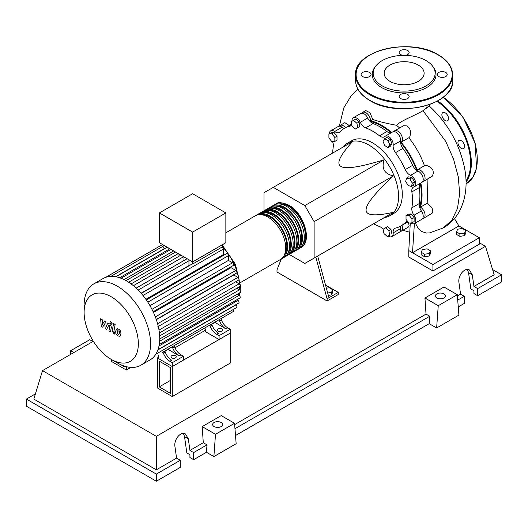 <?xml version="1.0" encoding="UTF-8"?>
<svg xmlns="http://www.w3.org/2000/svg" width="528" height="528" viewBox="0 0 528 528"><rect width="100%" height="100%" fill="white"/><g stroke="black" fill="none" stroke-linecap="round" stroke-linejoin="round"><path stroke-width="0.79" d="M159.251 386.879L159.251 361.159L170.445 367.62L170.445 393.347L159.251 386.879L170.445 380.417M157.397 387.955L157.397 357.944L172.3 366.551L172.3 396.561L157.397 387.955M205.531 330.158L174.973 347.794M158.75 357.166L157.397 357.944M172.3 396.561L230.215 363.119L230.215 333.115L172.3 366.551L158.75 358.73L158.75 356.796L158.05 354.955M419.595 207.167A55.876 32.261 -120 0 0 421.384 194.634A55.876 32.261 -120 0 0 420.281 183.308M416.678 170.333A55.876 32.261 -120 0 0 400.567 142.421M391.129 132.818A55.876 32.261 -120 0 0 370.121 121.48M383.15 218.242L387.255 216.876A42.002 24.248 -120 0 0 389.882 215.701A42.002 24.248 -120 0 0 398.581 196.475A42.002 24.248 -120 0 0 380.246 154.202A42.002 24.248 -120 0 0 347.879 142.949A42.002 24.248 -120 0 0 345.55 144.632L342.309 147.51M347.879 142.949L351.589 140.804A42.002 24.248 60 0 1 383.955 152.057A42.002 24.248 60 0 1 402.29 194.33A42.002 24.248 60 0 1 393.591 213.556L389.882 215.701M289.172 254.41L304.841 263.452L314.12 258.093L314.12 221.654L304.841 205.583L384.133 159.799C381.328 168.564 384.417 173.923 393.413 175.877C374.979 193.109 365.871 204.442 366.095 209.867C365.871 215.556 374.979 216.368 393.413 212.315L384.133 217.675M326.377 288.189L329.294 287.734L332.726 289.714L331.472 292.42L327.683 293.007M331.472 292.42L331.472 294.908L332.726 292.202L332.726 289.714M331.472 294.908L328.33 295.39M315.81 257.116L327.109 298.822L338.25 292.393L325.525 285.041M327.109 298.822L327.109 300.967L338.25 294.532L338.25 292.393M327.109 300.967L276.995 272.026L276.995 269.887L281.325 258.905M328.97 297.746L317.665 256.047M314.12 221.654L393.413 175.877M314.12 258.093L393.413 212.315M304.841 205.583L273.28 187.361L264 192.72L264 210.811M273.28 187.361L352.579 141.583C339.847 155.522 335.999 163.812 341.035 166.465C345.622 169.369 359.99 167.152 384.133 159.799M412.309 183.13L411.424 186.443L408.111 185.559L405.682 181.355L406.573 178.042L409.886 178.933L412.309 183.13L414.467 181.889L413.576 185.203L411.424 186.443M409.886 178.933L412.038 177.692L408.725 176.801L406.573 178.042M412.038 177.692L414.467 181.889M388.126 140.679L389.842 145.101L388.126 147.543L384.694 145.563L382.978 141.141L384.694 138.699L388.126 140.679L390.278 139.438L391.994 143.86L389.842 145.101M391.994 143.86L390.278 146.296L388.126 147.543M390.278 139.438L386.846 137.458L384.694 138.699M353.575 120.338L356.888 123.275L357.779 127.618L355.351 129.017L352.037 126.08L351.153 121.737L355.733 119.097L359.04 122.034L356.888 123.275M359.04 122.034L359.931 126.37L357.779 127.618M359.931 126.37L357.509 127.769M328.904 134.026L331.874 133.756L334.844 137.452L334.844 141.412L331.874 141.676L328.904 137.986L328.904 134.026L331.063 132.779L334.033 132.515L331.874 133.756M334.033 132.515L337.003 136.211L334.844 137.452M337.003 136.211L337.003 140.171L334.844 141.412M387.295 236.511L383.988 233.574L383.097 229.238L385.519 227.832L388.832 230.776L389.723 235.112L387.295 236.511M388.832 230.776L390.991 229.528L387.677 226.591L385.519 227.832M390.991 229.528L391.875 233.864M411.965 222.823L408.995 223.093L406.025 219.397L406.025 215.437L408.995 215.173L411.965 218.863L411.965 222.823L414.124 221.582L414.124 217.622L411.965 218.863M408.995 215.173L411.154 213.926L408.184 214.196L406.025 215.437M411.154 213.926L414.124 217.622M383.11 229.291A7.874 4.547 -120 0 0 379.493 226.525A56.404 32.564 60 0 1 373.56 223.78M351.998 121.255A6.56 3.788 60 0 1 353.338 117.751A6.56 3.788 60 0 1 360.301 122.305A7.874 4.547 -120 0 0 365.693 127.842A56.404 32.564 60 0 1 379.493 135.808A7.874 4.547 -120 0 0 384.391 136.851A7.874 4.547 -120 0 0 384.879 136.495A6.56 3.788 60 0 1 385.282 136.191A6.56 3.788 60 0 1 390.621 138.257A6.56 3.788 60 0 1 393.162 145.24A7.874 4.547 -120 0 0 395.485 152.691A56.404 32.564 60 0 1 405.247 169.6A7.874 4.547 -120 0 0 410.54 175.336A6.56 3.788 60 0 1 415.312 181.031A6.56 3.788 60 0 1 414.434 186.688A6.56 3.788 60 0 1 413.972 186.886A7.874 4.547 -120 0 0 413.417 187.123A7.874 4.547 -120 0 0 411.873 191.888L419.298 187.605A7.874 4.547 60 0 1 420.202 183.355M411.873 191.888A56.404 32.564 60 0 1 411.873 207.827A7.874 4.547 -120 0 0 413.972 215.259A6.56 3.788 60 0 1 414.434 223.568A6.56 3.788 60 0 1 410.672 222.941M419.298 187.605A56.404 32.564 60 0 1 419.298 203.544L411.873 207.827M413.972 215.259L421.397 210.976A7.874 4.547 60 0 1 419.298 203.544M395.485 152.691L402.91 148.408A7.874 4.547 60 0 1 400.587 140.95L393.162 145.24M402.91 148.408A56.404 32.564 60 0 1 412.672 165.31L405.247 169.6M410.54 175.336L417.965 171.052A7.874 4.547 60 0 1 412.672 165.31M365.693 127.842L373.118 123.552A7.874 4.547 60 0 1 367.726 118.021L360.301 122.305M373.118 123.552A56.404 32.564 60 0 1 386.918 131.525L379.493 135.808M391.05 132.865A7.874 4.547 60 0 1 386.918 131.525M344.362 128.357A7.874 4.547 60 0 1 342.065 127.228L334.64 131.518A7.874 4.547 -120 0 0 339.313 132.389A7.874 4.547 -120 0 0 339.933 131.894A56.404 32.564 60 0 1 344.388 128.337A56.404 32.564 60 0 1 349.694 126.258A7.874 4.547 -120 0 0 350.434 125.968A7.874 4.547 -120 0 0 351.701 124.436M332.719 153.047A56.404 32.564 60 0 1 333.313 146.533A7.874 4.547 -120 0 0 332.567 141.616M407.834 221.648A7.874 4.547 -120 0 0 405.867 221.978A7.874 4.547 -120 0 0 405.247 222.473A56.404 32.564 60 0 1 400.792 226.024A56.404 32.564 60 0 1 395.485 228.109A7.874 4.547 -120 0 0 394.746 228.4A7.874 4.547 -120 0 0 393.162 232.881A6.56 3.788 60 0 1 391.842 236.61A6.56 3.788 60 0 1 388.139 236.023M393.162 232.881L400.587 228.591A7.874 4.547 60 0 1 400.765 226.043M329.393 133.742A6.56 3.788 60 0 1 330.746 130.792L338.171 126.502A6.56 3.788 60 0 1 342.065 127.228M353.338 117.751L360.763 113.461A6.56 3.788 60 0 1 367.726 118.021M385.282 136.191L392.707 131.908A6.56 3.788 60 0 1 398.046 133.973A6.56 3.788 60 0 1 400.587 140.95M417.965 171.052A6.56 3.788 60 0 1 422.737 176.741A6.56 3.788 60 0 1 421.859 182.398L414.434 186.688M421.397 210.976A6.56 3.788 60 0 1 421.859 219.285L414.434 223.568M400.587 228.591A6.56 3.788 60 0 1 399.267 232.327L391.842 236.61M330.746 130.792A6.56 3.788 60 0 1 334.64 131.518M274.824 204.607A25.199 14.553 60 0 1 275.715 204.013A25.199 14.553 60 0 1 288.314 205.26A25.199 14.553 60 0 1 304.781 227.469A25.199 14.553 60 0 1 300.92 247.665A25.199 14.553 60 0 1 299.957 248.14M240.326 282.645L280.5 259.453A25.199 14.553 -120 0 0 284.361 239.257A25.199 14.553 -120 0 0 267.901 217.048A25.199 14.553 -120 0 0 255.295 215.8L225.852 232.802M279.081 203.92A24.149 13.946 60 0 1 288.314 206.118A24.149 13.946 60 0 1 303.31 225.047A24.149 13.946 60 0 1 302.676 244.801M256.258 215.325A25.199 14.553 60 0 1 257.156 214.731A25.199 14.553 60 0 1 269.755 215.978A25.199 14.553 60 0 1 286.216 238.187A25.199 14.553 60 0 1 282.355 258.377A25.199 14.553 60 0 1 281.391 258.859M282.355 258.377L284.209 257.308A25.199 14.553 -120 0 0 288.077 237.112A25.199 14.553 -120 0 0 271.61 214.903A25.199 14.553 -120 0 0 259.01 213.655L257.156 214.731M259.974 213.18A25.199 14.553 60 0 1 260.865 212.586A25.199 14.553 60 0 1 273.464 213.833A25.199 14.553 60 0 1 289.931 236.042A25.199 14.553 60 0 1 286.07 256.238A25.199 14.553 60 0 1 285.107 256.714M286.07 256.238L287.925 255.163A25.199 14.553 -120 0 0 291.786 234.967A25.199 14.553 -120 0 0 275.326 212.764A25.199 14.553 -120 0 0 262.72 211.517L260.865 212.586M263.683 211.035A25.199 14.553 60 0 1 264.581 210.441A25.199 14.553 60 0 1 277.18 211.688A25.199 14.553 60 0 1 293.641 233.897A25.199 14.553 60 0 1 289.78 254.093A25.199 14.553 60 0 1 288.816 254.569M289.78 254.093L291.634 253.018A25.199 14.553 -120 0 0 295.502 232.828A25.199 14.553 -120 0 0 279.035 210.619A25.199 14.553 -120 0 0 266.435 209.372L264.581 210.441M267.399 208.897A25.199 14.553 60 0 1 268.29 208.296A25.199 14.553 60 0 1 280.889 209.55A25.199 14.553 60 0 1 297.356 231.752A25.199 14.553 60 0 1 293.495 251.948A25.199 14.553 60 0 1 292.532 252.424M293.495 251.948L295.35 250.879A25.199 14.553 -120 0 0 299.211 230.683A25.199 14.553 -120 0 0 282.751 208.474A25.199 14.553 -120 0 0 270.145 207.227L268.29 208.296M271.108 206.752A25.199 14.553 60 0 1 272.006 206.158A25.199 14.553 60 0 1 284.605 207.405A25.199 14.553 60 0 1 301.066 229.614A25.199 14.553 60 0 1 297.205 249.803A25.199 14.553 60 0 1 296.241 250.279M297.205 249.803L299.059 248.734A25.199 14.553 -120 0 0 302.927 228.538A25.199 14.553 -120 0 0 286.46 206.329A25.199 14.553 -120 0 0 273.86 205.082L272.006 206.158M275.365 206.059A24.149 13.946 60 0 1 284.605 208.263A24.149 13.946 60 0 1 299.594 227.185A24.149 13.946 60 0 1 298.967 246.939M271.656 208.204A24.149 13.946 60 0 1 280.889 210.401A24.149 13.946 60 0 1 295.885 229.33A24.149 13.946 60 0 1 295.251 249.084M267.94 210.349A24.149 13.946 60 0 1 277.18 212.546A24.149 13.946 60 0 1 292.169 231.475A24.149 13.946 60 0 1 291.542 251.229M264.231 212.494A24.149 13.946 60 0 1 273.464 214.691A24.149 13.946 60 0 1 288.46 233.62A24.149 13.946 60 0 1 287.826 253.374M260.515 214.632A24.149 13.946 60 0 1 269.755 216.836A24.149 13.946 60 0 1 284.744 235.759A24.149 13.946 60 0 1 284.117 255.512M171.745 357.872A2.627 1.518 180 0 1 170.973 356.796A2.627 1.518 180 0 1 172.597 355.397A2.627 1.518 180 0 1 175.454 355.727A2.627 1.518 180 0 1 176.227 356.796A2.627 1.518 180 0 1 174.603 358.202A2.627 1.518 180 0 1 171.745 357.872M218.15 331.076A2.627 1.518 180 0 1 217.384 330.007A2.627 1.518 180 0 1 219.001 328.607A2.627 1.518 180 0 1 221.866 328.937A2.627 1.518 180 0 1 222.631 330.007A2.627 1.518 180 0 1 221.014 331.406A2.627 1.518 180 0 1 218.15 331.076M117.335 362.921L111.23 359.39A38.353 22.143 -120 0 0 138.349 343.735A38.353 22.143 -120 0 0 111.23 296.762A38.353 22.143 -120 0 0 84.11 312.418A38.353 22.143 -120 0 0 111.23 359.39L117.335 362.921A46.992 27.133 -120 0 0 140.831 365.244A46.992 27.133 -120 0 0 148.038 327.591A46.992 27.133 -120 0 0 117.335 286.183A46.992 27.133 -120 0 0 93.845 283.859A46.992 27.133 -120 0 0 84.11 305.369L84.11 312.418M140.831 365.244L149.992 359.957A46.992 27.133 -120 0 0 152.546 358.123A46.992 27.133 -120 0 0 155.905 354.103A46.992 27.133 -120 0 0 158.083 349.404A46.992 27.133 -120 0 0 159.324 344.17A46.992 27.133 -120 0 0 159.727 338.448A46.992 27.133 -120 0 0 159.324 332.257A46.992 27.133 -120 0 0 158.083 325.591A46.992 27.133 -120 0 0 155.905 318.377A46.992 27.133 -120 0 0 152.546 310.484A46.992 27.133 -120 0 0 147.127 301.092A46.992 27.133 -120 0 0 141.966 294.241A46.992 27.133 -120 0 0 136.811 288.743A46.992 27.133 -120 0 0 131.657 284.335A46.992 27.133 -120 0 0 126.496 280.896A46.992 27.133 -120 0 0 121.341 278.381A46.992 27.133 -120 0 0 116.186 276.837A46.992 27.133 -120 0 0 111.025 276.375A46.992 27.133 -120 0 0 105.871 277.273A46.992 27.133 -120 0 0 103.006 278.566L93.845 283.859M142.989 295.475L223.45 249.025L223.45 254.536L145.9 299.31M153.476 312.437L231.026 267.663L235.805 270.422A1.577 0.911 60 0 1 236.834 271.808A1.577 0.911 60 0 1 236.59 273.068L156.281 319.44M156.354 319.658L233.732 274.982L237.91 277.391A1.577 0.911 60 0 1 238.94 278.777A1.577 0.911 60 0 1 238.696 280.038L157.813 326.74M192.628 232.102L159.403 212.923L159.403 242.715L192.628 261.901L225.852 242.715L225.852 212.923L192.628 232.102L192.628 264.04A1.577 0.911 -120 0 0 192.034 264.053L141.233 293.383M159.403 212.923L192.628 193.736L225.852 212.923M164.03 249.011L164.03 248.794A1.577 0.911 -120 0 0 163.112 246.998L163.112 244.86M169.013 250.51L169.013 249.242A1.577 0.911 -120 0 0 168.63 248.041M167.178 247.203A1.577 0.911 -120 0 0 167.112 247.236L115.744 276.896M174.002 252.938L174.002 251.143M178.985 256.265L178.985 254.021M183.968 260.522L183.968 256.898M189.11 265.742A40.425 23.338 -120 0 0 188.951 265.571L188.951 260.753A1.577 0.911 -120 0 0 188.562 259.552M187.11 258.713A1.577 0.911 -120 0 0 187.051 258.746L136.158 288.13M223.45 249.025A1.577 0.911 -120 0 0 222.143 246.998L192.628 264.04M222.143 246.998L222.143 244.86M188.951 265.571L141.082 293.212M163.396 353.179A10.501 6.065 -120 0 0 169.871 361.291L171.725 360.221A10.501 6.065 60 0 1 165.251 352.103L163.396 353.179L162.987 352.103M164.848 351.034L165.251 352.103M174.537 346.751L172.676 347.82A10.501 6.065 -120 0 0 179.15 355.931L181.012 354.862A10.501 6.065 60 0 1 174.537 346.751L174.128 345.675M181.012 354.862L183.44 356.261L172.3 362.69L169.871 361.291M179.15 355.931L167.93 349.252M164.947 351.292L168.029 349.51M210.177 326.172A10.501 6.065 -120 0 0 216.652 334.283L218.506 333.214A10.501 6.065 60 0 1 212.032 325.096L210.177 326.172L209.768 325.096M211.622 324.027L212.032 325.096M164.439 351.265L171.864 346.982A1.577 0.911 -120 0 0 171.871 346.975M172.676 347.82L172.273 346.744M173.719 345.906L209.359 325.334A1.577 0.911 -120 0 0 209.365 325.327M211.213 324.258L218.638 319.975A1.577 0.911 -120 0 0 218.651 319.968M228.116 314.503A1.577 0.911 60 0 1 228.109 314.51L220.499 318.899M162.584 352.341A1.577 0.911 -120 0 0 162.591 352.334L233.35 311.48A1.577 0.911 -120 0 0 233.264 309.52M221.311 319.744L219.457 320.813A10.501 6.065 -120 0 0 225.931 328.924L227.786 327.855A10.501 6.065 60 0 1 221.311 319.744L220.902 318.668M227.786 327.855L230.215 329.254L219.08 335.689L216.652 334.283M225.931 328.924L214.711 322.245M211.721 324.284L214.81 322.502M219.457 320.813L219.047 319.737M230.215 329.254L230.215 333.115L219.08 339.544L205.531 331.723L205.531 329.789L204.831 327.947M235.613 281.82L239.111 283.84A1.577 0.911 60 0 1 240.134 285.226A1.577 0.911 60 0 1 239.897 286.486L159.007 333.188M149.992 305.699L228.433 260.41L232.558 262.792A1.577 0.911 60 0 1 233.587 264.178A1.577 0.911 60 0 1 233.35 265.439L153.153 311.744M236.815 288.268L239.501 289.819A1.577 0.911 -120 0 1 240.524 291.205A1.577 0.911 -120 0 1 240.286 292.466L159.72 338.983M228.433 260.41L228.433 255.644A1.577 0.911 -120 0 0 227.746 254.06A1.577 0.911 -120 0 0 226.532 253.638L146.335 299.937M159.265 344.553L239.897 297.997A1.577 0.911 -120 0 0 240.134 296.736A1.577 0.911 -120 0 0 239.111 295.35L237.204 294.248M157.997 349.655L238.696 303.059A1.577 0.911 -120 0 0 238.94 301.798A1.577 0.911 -120 0 0 237.91 300.412L236.815 299.779M155.826 354.229L236.59 307.6A1.577 0.911 -120 0 0 236.834 306.339A1.577 0.911 -120 0 0 235.805 304.953L235.613 304.841M219.08 339.544L219.08 335.689M183.44 356.261L183.44 360.122L172.3 366.551L172.3 362.69M117.883 330.587L117.229 331.96L117.295 333.762L118.747 334.6L119.407 333.214L119.335 331.432L117.803 330.627M116.846 328.937L115.665 331.056L115.903 334.013L117.685 335.933L119.783 336.257L120.965 334.118L120.727 331.175L118.932 329.254L116.675 329.023L117.302 328.66M119.783 336.257L120.575 335.808M113.586 323.598L112.273 330.653L113.751 333.577L114.642 334.092L114.899 332.713L113.857 331.459L115.15 324.502L113.586 323.598M110.966 324.119L111.632 324.185L111.916 323.572L110.966 321.928L110.293 321.862L110.015 322.476L110.966 324.119M102.637 327.162L104.709 323.816L105.257 328.673L106.623 329.465L108.874 325.05L109.804 326.238L108.959 330.818L110.524 331.723L111.388 327.037L109.897 324.113L107.831 322.925L106.267 326.489L105.732 321.71L104.511 321.004L102.478 324.311L102.221 319.691L100.61 318.76L101.27 326.37L102.637 327.162M121.011 364.802L124.463 366.795L124.463 366.142M130.845 367.402L126.324 370.016L126.324 366.676M111.415 359.502L111.415 361.409L126.324 370.016M456.449 231.898L457.703 229.192L462.389 228.472L465.821 230.452L464.561 233.152L459.881 233.878L456.449 231.898L456.449 234.386L459.881 236.366L459.881 233.878M464.561 233.152L464.561 235.64L465.821 232.934L465.821 230.452M464.561 235.64L459.881 236.366M421.179 252.259L422.433 249.559L427.119 248.833L430.551 250.813L429.297 253.519L424.611 254.239L421.179 252.259L421.179 254.747L424.611 256.727L424.611 254.239M429.297 253.519L429.297 256.001L430.551 253.301L430.551 250.813M429.297 256.001L424.611 256.727M408.448 222.407L409.141 225.773L408.533 226.967L401.128 231.257A6.56 3.788 60 0 1 400.066 231.561M401.927 225.37A6.56 3.788 60 0 1 401.128 231.257M408.19 222.09A56.833 32.815 60 0 1 406.573 222.691M427.964 178.873L427.165 203.28L430.973 206.666L432.194 208.527L432.94 211.16L432.082 213.279L423.713 218.216A6.56 3.788 60 0 1 422.651 218.519M427.165 203.28L420.427 207.167A6.56 3.788 60 0 1 424.717 212.949A6.56 3.788 60 0 1 423.713 218.216M420.842 182.985A56.833 32.815 60 0 1 420.427 207.167M350.17 124.997A56.833 32.815 60 0 1 351.582 123.836M361.825 113.157A6.56 3.788 60 0 1 362.617 112.391A6.56 3.788 60 0 1 367.679 114.154A6.56 3.788 60 0 1 370.537 120.76L372.768 119.473C379.111 121.612 387.011 123.545 396.469 125.275L399.604 127.921M370.537 120.76A56.833 32.815 60 0 1 391.69 132.495M393.769 131.604A6.56 3.788 60 0 1 394.561 130.832A6.56 3.788 60 0 1 401.128 134.627A6.56 3.788 60 0 1 401.128 142.204L408.85 137.742C415.589 146.19 420.79 155.522 424.453 165.746L417.153 169.957A6.56 3.788 60 0 1 417.153 169.957A6.56 3.788 60 0 1 423.713 173.745A6.56 3.788 60 0 1 423.713 181.328A6.56 3.788 60 0 1 422.651 181.632M394.561 130.832L403.61 125.71L406.916 125.915L409.484 128.146L410.751 131.914L409.979 136.495L408.85 137.742L401.128 142.204A6.56 3.788 60 0 1 401.122 142.204A56.833 32.815 60 0 1 417.146 169.963L424.459 165.739L426.65 165.429L430.544 167.191L432.815 169.93L433.501 173.092L432.274 176.147L423.713 181.328M362.617 112.391L365.779 110.57L370.016 112.761L372.768 119.473M339.233 126.199A6.56 3.788 60 0 1 340.032 125.433L344.837 122.661L349.279 125.512M340.032 125.433A6.56 3.788 60 0 1 345.523 127.684M425.073 108.761C431.244 104.518 430.564 105.151 423.027 110.669C414.579 115.751 401.016 120.602 396.469 125.275M415.331 223.054L418.077 228.281L421.654 231.469L426.248 233.046L429.581 232.914M454.436 218.579L458.905 225.944L412.5 252.74L408.791 250.595L410.276 222.974M458.905 225.944L479.325 237.732L432.92 264.528L412.5 252.74L414.394 223.595M479.325 237.732L479.325 244.167L432.92 270.956L408.791 257.024L408.791 250.595M432.92 270.956L432.92 264.528M458.924 140.441L458.924 140.441A4.726 2.726 60 0 1 463.65 143.167A4.726 2.726 60 0 1 463.65 148.625L463.65 148.625A4.726 2.726 60 0 1 458.924 145.9A4.726 2.726 60 0 1 458.924 140.441M441.87 114.767A4.726 2.726 60 0 1 442.847 112.603A4.726 2.726 60 0 1 446.49 113.87A4.726 2.726 60 0 1 448.556 118.622A4.726 2.726 60 0 1 447.572 120.787A4.726 2.726 60 0 1 443.936 119.519A4.726 2.726 60 0 1 441.87 114.767M375.87 65.927L375.038 66.997A31.885 18.407 0 0 0 381.599 87.529A31.885 18.407 0 0 0 422.228 89.674A31.885 18.407 0 0 0 433.257 66.997L432.425 65.927A30.974 17.886 180 0 1 421.714 87.958A30.974 17.886 180 0 1 382.246 85.873A30.974 17.886 180 0 1 375.87 65.927A30.974 17.886 180 0 1 426.05 60.581A30.974 17.886 180 0 1 432.425 65.927M405.187 55.354A4.99 2.878 0 0 0 409.134 52.536A4.99 2.878 0 0 0 407.675 50.497A4.99 2.878 0 0 0 402.237 49.876A4.99 2.878 0 0 0 399.161 52.536A4.99 2.878 0 0 0 400.62 54.569A4.99 2.878 0 0 0 403.108 55.354M438.682 76.547A4.99 2.878 0 0 0 444.121 77.174A4.99 2.878 0 0 0 447.196 74.514A4.99 2.878 0 0 0 445.738 72.475A4.99 2.878 0 0 0 440.306 71.854A4.99 2.878 0 0 0 437.224 74.514A4.99 2.878 0 0 0 438.682 76.547M400.62 98.525A4.99 2.878 0 0 0 406.058 99.152A4.99 2.878 0 0 0 409.134 96.485A4.99 2.878 0 0 0 407.675 94.453A4.99 2.878 0 0 0 402.237 93.826A4.99 2.878 0 0 0 399.161 96.485A4.99 2.878 0 0 0 400.62 98.525M362.558 76.547A4.99 2.878 0 0 0 367.99 77.174A4.99 2.878 0 0 0 371.072 74.514A4.99 2.878 0 0 0 369.607 72.475A4.99 2.878 0 0 0 364.175 71.854A4.99 2.878 0 0 0 361.093 74.514A4.99 2.878 0 0 0 362.558 76.547M390.02 81.385A19.978 11.537 0 0 0 411.794 83.879A19.978 11.537 0 0 0 424.123 73.227A19.978 11.537 0 0 0 418.275 65.069A19.978 11.537 0 0 0 396.502 62.568A19.978 11.537 0 0 0 384.173 73.227A19.978 11.537 0 0 0 390.02 81.385M436.854 297.964A4.99 2.878 180 0 1 435.395 295.931A4.99 2.878 180 0 1 438.471 293.264A4.99 2.878 180 0 1 443.909 293.891A4.99 2.878 180 0 1 445.368 295.931A4.99 2.878 180 0 1 442.292 298.591A4.99 2.878 180 0 1 436.854 297.964M214.104 426.565A4.99 2.878 180 0 1 212.645 424.532A4.99 2.878 180 0 1 215.721 421.872A4.99 2.878 180 0 1 221.159 422.492A4.99 2.878 180 0 1 222.618 424.532A4.99 2.878 180 0 1 219.542 427.192A4.99 2.878 180 0 1 214.104 426.565M156.341 481.226L180.286 467.399L180.286 460.284L176.57 458.139L174.94 446.523C173.672 439.494 180.913 430.914 185.513 434.003L188.305 438.808L189.935 450.424L193.651 452.569L193.651 459.683L189.935 457.538L189.935 454.707L186.82 452.912L184.536 436.63L183.401 433.429M26.4 399.089L156.334 474.104L156.334 481.226L26.4 406.204L26.4 399.089L35.416 393.881M458.258 306.913L464.29 303.428L464.29 296.314L460.574 294.169L458.944 282.553C457.677 275.524 464.917 266.944 469.524 270.032L472.309 274.837L473.939 286.453L477.655 288.598L477.655 295.713L473.939 293.568L473.939 290.743L470.824 288.941L468.541 272.659L467.405 269.458M436.63 327.974L438.247 305.686L457.288 294.697L458.905 315.11L436.63 327.974L429.205 323.684L235.508 435.514M213.88 456.575L215.497 434.293L234.538 423.298L236.155 443.711L213.88 456.575L206.455 452.285L193.651 459.683M180.286 460.284L156.341 474.104M206.455 452.285L206.996 444.86L193.651 452.569M206.996 444.86L203.28 442.715L189.935 450.424M176.57 458.139L156.341 469.821L33.825 399.089L42.517 370.623L93.337 341.279M464.29 296.314L457.717 300.109M492.584 269.57L501.6 274.771L501.6 281.886L477.655 295.713M501.6 274.771L477.655 288.598M460.574 294.169L457.393 296.01M479.325 242.755L485.483 246.305L494.175 274.771L473.939 286.453M215.497 434.293L202.191 426.604L221.225 415.615L234.538 423.298M203.28 442.715L202.191 426.604M438.247 305.686L424.941 298.003L443.975 287.014L457.288 294.697M429.205 323.684L429.746 316.259L426.03 314.114L424.941 298.003M92.908 341.53L89.753 339.709L70.712 350.698L70.435 354.506M73.867 352.526L70.712 350.698M429.746 316.259L234.967 428.71M426.03 314.114L234.643 424.611M156.341 469.821L156.341 436.339L42.517 370.623M485.483 246.305L156.341 436.339M351.061 125.473L349.694 126.258M405.247 222.473L406.606 221.687M238.656 295.086A40.425 23.338 -120 0 0 239.118 293.146M239.567 289.859A40.425 23.338 -120 0 0 239.686 286.922A40.425 23.338 -120 0 0 239.679 286.612M239.593 284.242A40.425 23.338 -120 0 0 239.019 279.457M238.847 278.527A40.425 23.338 -120 0 0 222.143 246.352M138.164 290.07L188.951 260.753M133.379 285.701L183.612 256.694M128.654 282.223L178.24 253.592M124.04 279.583L173.646 250.939M119.625 277.754L169.013 249.242M159.007 330.086L239.111 283.84M151.965 309.322L232.558 262.792M157.608 323.75L237.91 277.391M155.344 316.873L235.805 270.422M159.654 335.914L239.501 289.819M147.84 302.174L228.433 255.644M159.634 341.233L239.111 295.35M159.007 345.965L237.91 300.412M157.905 349.925L235.805 304.953M115.645 276.731L164.03 248.794M423.027 110.669L445.711 141.365L453.545 159.067L458.297 176.88L459.65 193.677L457.499 208.388L451.942 220.051L443.322 227.918L429.535 232.927M466.019 182.081A52.503 30.314 -120 0 0 471.346 163.033A52.503 30.314 -120 0 0 437.725 100.947M443.428 97.159L462.845 116.945L475.18 143.372L476.553 168.175L472.817 177.481L466.409 183.638A52.503 30.314 -120 0 0 477.286 159.608A52.503 30.314 -120 0 0 443.289 97.264M465.993 180.952A51.975 30.01 -120 0 0 470.6 163.033A51.975 30.01 -120 0 0 436.993 101.35M355.582 74.943C353.503 50.549 410.586 37.072 438.379 54.872C447.704 60.397 452.483 67.089 452.714 74.943A48.563 28.037 180 0 1 422.73 100.848A48.563 28.037 180 0 1 369.805 94.769A48.563 28.037 180 0 1 355.582 74.943L355.582 80.513A48.563 28.037 0 0 0 369.805 100.34A48.563 28.037 0 0 0 422.73 106.418A48.563 28.037 0 0 0 452.714 80.513C454.793 104.9 397.723 118.384 369.917 100.577C360.584 95.06 355.806 88.367 355.582 80.513M370.181 94.123A48.041 27.733 0 0 0 438.115 94.123A48.041 27.733 0 0 0 438.115 54.899A48.041 27.733 0 0 0 370.181 54.899A48.041 27.733 0 0 0 370.181 94.123M184.536 436.63L188.305 438.808M468.541 272.659L472.309 274.837M351.648 124.146L344.388 128.337M408.005 221.859L400.792 226.024M300.92 247.665C312.781 241.791 303.937 213.114 288.842 205.207C282.11 202.316 277.735 201.92 275.715 204.013M222.143 244.886L235.415 264.35L240.451 285.853L240.154 290.446M239.745 292.776L239.059 295.317M131.089 283.912L180.926 255.143M126.034 280.632L175.553 252.041M170.96 249.388L120.978 278.243M162.551 244.537L105.818 277.292M163.112 246.22L110.88 276.382M112.259 323.822L111.632 324.185M110.92 321.499L110.293 321.862M429.198 106.181L429.957 104.465M357.885 89.14L351.311 95.575L343.801 107.87L339.359 126.027M402.89 230.234L409.438 232.188M429.198 105.95C447.566 122.938 459.32 143.491 464.468 167.594C467.557 182.873 466.198 196.832 460.37 209.464C456.522 217.305 450.839 223.456 443.322 227.918M466.409 183.638L466.026 183.863M452.714 74.943L452.714 80.513"/></g></svg>
